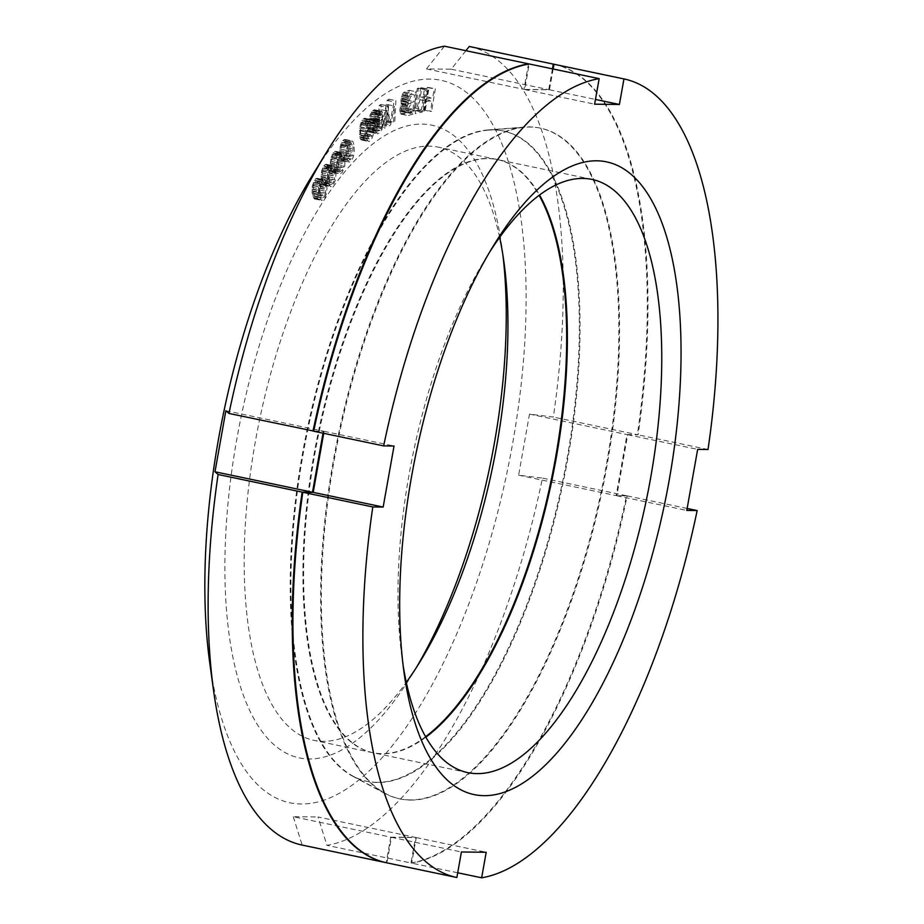 <?xml version="1.0" encoding="UTF-8"?>
<svg xmlns="http://www.w3.org/2000/svg" width="924" height="924" viewBox="0 0 924 924"><rect width="100%" height="100%" fill="white"/><g stroke="black" fill="none" stroke-linecap="round" stroke-linejoin="round"><path stroke-width="0.69" stroke-dasharray="4.62 3.46" d="M553.153 69L549.445 89.79L524.659 89.513L529.209 63.975M524.659 89.513L594.617 104.193M456.86 877.523L386.913 862.854L391.464 837.306L416.25 837.583L411.7 863.131A407.946 160.048 -78.2 0 0 627.2 495.876L616.828 495.761L627.708 434.719L638.08 434.834A407.946 160.048 -78.2 0 0 554.412 64.334M313.71 431.219L324.081 431.335L323.723 433.321M410.51 800.057A342.677 134.442 101.8 0 0 607.091 465.072A342.677 134.442 101.8 0 0 530.399 127.05A342.677 134.442 -78.2 0 0 525.306 127.223A342.677 134.442 -78.2 0 0 338.877 435.955A342.677 134.442 -78.2 0 0 385.527 793.577A342.677 134.442 -78.2 0 0 410.51 800.057M488.669 130.099A332.259 130.353 -78.2 0 0 307.9 429.452A332.259 130.353 -78.2 0 0 353.13 776.206A332.259 130.353 -78.2 0 0 377.362 782.501A332.259 130.353 101.8 0 0 567.96 457.692A332.259 130.353 101.8 0 0 493.601 129.926A332.259 130.353 -78.2 0 0 488.669 130.099L525.306 127.223M425.825 737.19A303.049 118.896 -78.2 0 1 382.467 753.799A303.049 118.896 -78.2 0 1 373.261 752.806A303.049 118.896 -78.2 0 1 316.793 443.324A303.049 118.896 -78.2 0 1 488.484 158.628A303.049 118.896 -78.2 0 1 497.69 159.621A303.049 118.896 -78.2 0 1 539.558 195.045M403.037 664.853A303.049 118.896 -78.2 0 1 402.009 657.888A303.049 118.896 -78.2 0 1 485.874 258.096A303.049 118.896 -78.2 0 1 489.616 252.125M616.828 495.761L686.786 510.441M627.708 434.719L697.655 449.387M687.133 508.454L627.2 495.876M708.027 449.503L638.08 434.834M457.703 872.776L411.7 863.131M324.081 431.335L394.028 446.015M391.464 837.306L461.411 851.986M416.25 837.583L486.197 852.263M549.445 89.79L595.46 99.445M331.104 157.253L334.43 151.467L336.324 151.64L337.664 155.244L337.768 164.541L336.405 169.046L333.968 172.303L332.074 172.13L330.734 168.526L330.318 162.786L331.104 157.253L338.103 158.72L341.43 152.934L343.324 153.107L343.901 154.135L345.056 160.233L344.767 166.008L342.227 172.534L339.813 173.955L338.149 171.679L337.329 166.47L338.103 158.72M330.63 159.228L337.618 160.707M209.76 663.039A369.092 144.802 101.8 0 0 300.958 803.984A369.092 144.802 101.8 0 0 512.693 443.173A369.092 144.802 101.8 0 0 430.087 79.094A369.092 144.802 101.8 0 0 311.896 176.114M502.887 254.909A323.25 126.819 101.8 0 0 501.94 247.551A323.25 126.819 101.8 0 0 422.072 124.105A323.25 126.819 101.8 0 0 236.636 440.101A323.25 126.819 101.8 0 0 308.986 758.974A323.25 126.819 101.8 0 0 412.485 674A323.25 126.819 101.8 0 0 416.308 667.636M424.601 109.91L423.446 109.979L425.19 99.445L419.796 99.757L418.041 110.291L416.886 110.36L420.639 87.849L421.794 87.78L420.281 96.881L425.675 96.57L427.188 87.468L428.343 87.41L424.601 109.91L431.589 111.377L430.434 111.446L432.189 100.912L426.796 101.224L425.04 111.758L423.885 111.827L427.639 89.316L428.794 89.247L427.269 98.348L432.675 98.036L434.188 88.935L435.343 88.877L431.589 111.377M417.278 88.427L418.457 88.173L415.326 110.591L408.212 112.093L408.616 109.228L414.541 107.981L417.278 88.427L425.456 89.64L422.314 112.07L415.211 113.56L415.615 110.695L421.529 109.448L424.266 89.894M401.224 103.985L401.12 98.117L403.268 92.816L409.159 90.286L406.618 112.543L400.843 114.126L399.769 109.956L401.224 103.985L408.223 105.451L408.119 99.584L410.268 94.283L416.158 91.753L413.617 114.01L407.842 115.592L406.768 111.423L408.223 105.451M379.995 109.436L379.071 126.415L377.835 127.223L379.013 105.659L380.873 104.447L382.917 121.691L387.064 100.404L388.923 99.191L387.745 120.755L386.509 121.564L387.433 104.585L383.622 123.446L381.97 124.532L379.995 109.436L386.994 110.903L386.07 127.882L384.834 128.69L386.001 107.126L387.861 105.913L389.916 123.158L394.063 101.871L395.911 100.658L394.744 122.222L393.508 123.031L394.433 106.064L390.609 124.913L388.958 125.999L386.994 110.903M375.179 127.558L371.806 132.005L370.778 132.386L369.184 131.035L368.849 127.778L370.593 122.418L369.6 121.46L369.253 118.653L370.374 114.241L373.319 110.129L374.347 109.737L375.952 111.099L376.287 114.357L374.751 119.092L375.952 119.889L376.287 123.146L375.179 127.558L382.166 129.025L380.053 132.478L377.777 133.853L376.172 132.502L375.814 130.584L377.593 123.885L376.588 122.927L376.253 120.12L378.436 113.537L381.346 111.203L382.94 112.566L383.31 114.472L381.751 120.57L382.952 121.356L383.321 123.273L382.166 129.025M366.943 123.712L366.574 131.52L364.53 137.815L362.035 140.125L360.348 139.05L359.713 136.579L360.244 124.648L363.132 118.896L365.43 118.515L366.943 123.712L373.931 125.179L373.169 135.123L371.529 139.281L369.034 141.603L367.348 140.517L366.701 138.046L367.244 126.114L368.884 121.956L371.379 119.635L373.065 120.709L373.931 125.179M347.077 143.821L347.297 149.769L346.373 155.324L344.236 159.667L341.845 160.753L339.94 156.375L339.72 150.427L340.644 144.872L342.792 140.529L345.172 139.443L347.077 143.821L354.065 145.287L354.296 151.236L353.372 156.791L351.224 161.134L348.845 162.22L347.297 159.633L346.662 154.181L347.643 146.339L351.051 140.922L352.876 141.395L354.065 145.287M328.367 167.775L328.956 173.296L328.32 178.782L326.345 183.518L323.908 185.262L322.141 183.298L321.067 176.218L321.702 170.721L323.677 165.997L326.114 164.241L328.367 167.775L335.354 169.242L335.943 174.763L335.308 180.249L333.333 184.985L330.908 186.729L329.14 184.765L328.147 179.845L328.701 172.187L331.935 166.066L333.876 165.95L335.354 169.242M319.207 181.37L319.866 190.055L317.602 196.962L316.354 198.51L314.368 198.914L312.127 192.77L312.462 185.25L315.592 178.806L317.59 178.39L319.207 181.37L326.195 182.837L326.969 188.103L326.484 193.532L324.601 198.429L323.354 199.977L321.367 200.393L319.127 194.236L319.461 186.717L322.591 180.272L324.578 179.857L326.195 182.837M407.623 93.555L403.153 95.588L402.171 99.111L403.049 101.525L406.872 100.185L407.623 93.555L414.622 95.022L410.799 96.373L409.159 100.577L410.048 102.991L413.871 101.652L414.622 95.022M401.201 107.634L401.363 111.215L405.74 110.118L406.548 103.026L402.725 104.366L401.201 107.634L408.189 109.101L408.073 111.873L408.916 112.936L412.728 111.596L413.536 104.493L409.725 105.833L408.189 109.101M373.273 112.358L371.598 114.137L370.293 117.822L371.46 120.409L373.111 119.531L374.809 116.412L375.271 113.837L374.093 112.15L380.261 113.825L378.597 115.604L377.281 119.288L377.65 121.194L379.267 121.656L380.942 119.889L382.247 116.205L381.889 114.299L380.261 113.825M372.903 128.933L374.59 126.265L375.283 122.626L374.705 121.333L373.065 121.321L369.889 126.946L370.432 129.579L371.252 129.822L372.903 128.933L379.891 130.4L382.247 125.445L381.693 122.8L380.884 122.569L378.39 124.567L376.877 128.413L377.431 131.058L379.891 130.4M364.922 134.373L365.904 125.11L365.673 122.684L364.195 120.547L362.116 122.476L360.683 127.316L360.522 133.183L361.596 137.457L363.271 137.226L364.922 134.373L371.922 135.84L372.903 126.576L372.672 124.151L371.194 122.014L368.491 125.398L367.509 134.65L367.74 137.075L369.219 139.224L371.922 135.84M345.634 154.435L346.292 148.314L345.692 143.266L344.675 141.811L342.943 142.562L341.383 145.761L340.725 151.882L341.337 156.93L343.023 158.454L345.634 154.435L352.633 155.902L353.072 146.928L352.679 144.733L350.993 143.208L348.383 147.228L347.944 156.202L348.325 158.397L350.011 159.921L352.633 155.902M336.509 165.777L336.994 159.725L336.221 154.92L334.453 153.696L332.421 156.399L331.346 161.423L331.704 166.782L332.178 168.849L333.945 170.074L336.509 165.777L343.497 167.244L343.994 161.192L343.22 156.387L342.146 155.128L339.408 157.865L338.392 165.512L339.166 170.316L340.24 171.575L342.007 170.582L343.497 167.244M327.489 178.182L327.419 169.623L325.733 166.62L323.966 167.856L322.534 171.333L322.21 177.281L323.146 181.832L324.994 182.756L327.489 178.182L334.488 179.649L334.811 173.7L333.876 169.15L332.732 168.087L330.007 171.171L329.198 178.748L330.134 183.298L331.277 184.361L333.056 183.114L334.488 179.649M318.618 191.603L318.295 183.31L316.47 180.642L314.691 182.12L313.328 185.712L313.178 191.534L314.276 195.819L316.204 196.419L318.618 191.603L325.618 193.07L325.768 187.249L324.671 182.964L323.469 182.12L320.778 185.528L320.178 193L321.275 197.286L322.476 198.129L324.255 196.662L325.618 193.07M469.681 46.558A407.946 160.048 -78.2 0 1 553.337 417.059L529.498 414.114L518.618 475.167L542.469 478.101A407.946 160.048 -78.2 0 1 326.957 845.356L318.029 816.978L415.546 837.433L410.995 862.981L326.957 845.356M293.243 816.701L302.171 845.079L386.209 862.704L390.76 837.156L293.243 816.701L318.029 816.978M465.915 50.693L451.235 69.196L426.449 68.919L523.966 89.374L528.459 64.103M518.618 475.167L616.135 495.622L627.003 434.569L637.375 434.684L553.337 417.059M529.498 414.114L627.003 434.569M313.733 431.081L323.377 431.196L323.019 433.171M552.448 68.85L548.752 89.651L523.966 89.374M553.996 64.253A407.946 160.048 -78.2 0 1 637.375 434.684M410.995 862.981A407.946 160.048 -78.2 0 0 626.507 495.738L616.135 495.622M390.76 837.156L415.546 837.433M409.817 799.907A342.677 134.442 -78.2 0 1 384.823 793.427A342.677 134.442 -78.2 0 1 338.172 435.805A342.677 134.442 -78.2 0 1 524.601 127.073A342.677 134.442 -78.2 0 1 529.695 126.9A342.677 134.442 101.8 0 1 606.387 464.922A342.677 134.442 101.8 0 1 409.817 799.907M376.657 782.351A332.259 130.353 -78.2 0 1 352.425 776.068A332.259 130.353 -78.2 0 1 307.195 429.302A332.259 130.353 -78.2 0 1 487.964 129.949A332.259 130.353 -78.2 0 1 492.896 129.787A332.259 130.353 101.8 0 1 567.255 457.542A332.259 130.353 101.8 0 1 376.657 782.351M425.56 736.728A303.049 118.896 -78.2 0 1 381.774 753.661A303.049 118.896 -78.2 0 1 372.557 752.656A303.049 118.896 -78.2 0 1 316.089 443.185A303.049 118.896 -78.2 0 1 487.791 158.478A303.049 118.896 -78.2 0 1 496.997 159.471A303.049 118.896 -78.2 0 1 539.119 195.368M499.641 237.387A303.049 118.896 101.8 0 0 438.242 147.147A303.049 118.896 101.8 0 0 429.036 146.154A303.049 118.896 101.8 0 0 257.346 430.861A303.049 118.896 101.8 0 0 313.813 740.332A303.049 118.896 101.8 0 0 323.019 741.337A303.049 118.896 101.8 0 0 406.294 682.386M626.507 495.738L542.469 478.101M444.479 46.2L426.449 68.919M451.235 69.196L548.752 89.651M225.86 410.741L323.377 431.196M423.446 109.979L430.434 111.446M428.343 87.41L435.343 88.877M427.188 87.468L434.188 88.935M425.675 96.57L432.675 98.036M420.281 96.881L427.269 98.348M421.794 87.78L428.794 89.247M420.639 87.849L427.639 89.316M416.886 110.36L423.885 111.827M418.041 110.291L425.04 111.758M419.796 99.757L426.796 101.224M425.19 99.445L432.189 100.912M418.457 88.173L425.456 89.64M415.326 110.591L422.314 112.07M414.541 107.981L421.529 109.448M408.616 109.228L415.615 110.695M408.212 112.093L415.211 113.56M401.686 103.373L408.674 104.839M401.328 103.038L408.327 104.504M400.404 106.098L407.403 107.565M400.046 107.588L407.034 109.055M399.769 109.956L406.768 111.423M399.815 111.307L406.803 112.774M400.196 112.982L407.195 114.449M400.843 114.126L407.842 115.592M401.79 114.241L408.789 115.708M406.618 112.543L413.617 114.01M409.159 90.286L416.158 91.753M404.331 91.984L411.33 93.451M403.268 92.816L410.268 94.283M402.31 94.525L409.297 95.992M401.49 96.627L408.477 98.094M401.12 98.117L408.119 99.584M400.912 100.011L407.9 101.478M400.947 101.363L407.946 102.83M403.811 94.895L410.799 96.373M406.872 100.185L413.871 101.652M403.049 101.525L410.048 102.991M402.506 101.27L409.494 102.737M402.206 100.462L409.205 101.929M402.171 99.111L409.159 100.577M402.275 98.163L409.274 99.63M402.633 96.674L409.632 98.14M403.153 95.588L410.141 97.055M401.039 109.055L408.027 110.522M401.559 106.145L408.558 107.611M402.067 105.059L409.066 106.526M402.725 104.366L409.725 105.833M406.548 103.026L413.536 104.493M405.74 110.118L412.728 111.596M401.917 111.469L408.916 112.936M401.363 111.215L408.362 112.682M401.074 110.406L408.073 111.873M379.071 126.415L386.07 127.882M381.97 124.532L388.958 125.999M383.622 123.446L390.609 124.913M387.433 104.585L394.433 106.064M386.509 121.564L393.508 123.031M387.745 120.755L394.744 122.222M388.923 99.191L395.911 100.658M387.064 100.404L394.063 101.871M382.917 121.691L389.916 123.158M380.873 104.447L387.861 105.913M379.013 105.659L386.001 107.126M377.835 127.223L384.834 128.69M374.751 119.092L381.751 120.57M375.156 119.219L382.155 120.686M375.179 118.318L382.166 119.785M375.825 116.47L382.825 117.949M376.287 114.357L383.275 115.823M376.311 113.005L383.31 114.472M375.952 111.099L382.94 112.566M375.352 110.256L382.351 111.723M374.347 109.737L381.346 111.203M373.319 110.129L380.318 111.596M372.488 110.788L379.487 112.254M371.436 112.07L378.436 113.537M370.374 114.241L377.362 115.708M369.716 116.078L376.715 117.544M369.253 118.653L376.253 120.12M369.219 119.993L376.218 121.46M369.6 121.46L376.588 122.927M370.189 122.303L377.188 123.77M370.593 122.418L377.593 123.885M370.166 123.204L377.165 124.671M369.311 125.202L376.311 126.669M368.849 127.778L375.837 129.245M368.815 129.117L375.814 130.584M369.184 131.035L376.172 132.502M369.773 131.878L376.773 133.345M370.778 132.386L377.777 133.853M371.806 132.005L378.805 133.472M373.053 131.012L380.053 132.478M374.104 129.73L381.104 131.196M375.825 125.722L382.825 127.189M376.287 123.146L383.287 124.613M376.322 121.806L383.321 123.273M375.952 119.889L382.952 121.356M373.735 127.824L380.734 129.291M372.072 129.603L379.059 131.069M371.252 129.822L378.239 131.289M370.432 129.579L377.431 131.058M369.854 128.286L376.853 129.764M369.889 126.946L376.877 128.413M370.547 124.659L377.546 126.126M371.402 123.1L378.39 124.567M372.233 121.991L379.233 123.458M373.065 121.321L380.064 122.788M373.885 121.102L380.884 122.569M374.705 121.333L381.693 122.8M375.283 122.626L382.282 124.093M375.248 123.978L382.247 125.445M374.59 126.265L381.589 127.731M372.441 113.028L379.429 114.495M371.598 114.137L378.597 115.604M374.093 112.15L381.081 113.617M374.89 112.832L381.889 114.299M375.271 113.837L382.27 115.304M375.26 114.738L382.247 116.205M374.809 116.412L381.808 117.879M373.954 118.422L380.942 119.889M373.111 119.531L380.099 120.998M372.28 120.189L379.267 121.656M371.46 120.409L378.447 121.876M370.651 119.727L377.65 121.194M370.27 118.722L377.269 120.189M370.293 117.822L377.281 119.288M370.732 116.147L377.731 117.614M366.967 127.639L373.966 129.106M366.713 121.725L373.712 123.192M366.493 120.605L373.492 122.072M366.066 119.242L373.065 120.709M365.43 118.515L372.43 119.981M364.391 118.168L371.379 119.635M363.132 118.896L370.131 120.363M361.896 120.49L368.884 121.956M360.857 122.765L367.856 124.232M360.244 124.648L367.244 126.114M359.84 126.784L366.84 128.251M359.644 128.286L366.643 129.753M359.459 130.665L366.447 132.132M359.482 134.592L366.482 136.059M359.713 136.579L366.701 138.046M359.921 137.699L366.92 139.166M360.348 139.05L367.348 140.517M360.984 139.79L367.983 141.256M362.035 140.125L369.034 141.603M363.282 139.409L370.281 140.875M364.53 137.815L371.529 139.281M365.558 135.539L372.557 137.006M366.181 133.657L373.169 135.123M366.574 131.52L373.573 132.987M366.782 130.018L373.77 131.485M365.904 125.11L372.903 126.576M365.673 122.684L372.672 124.151M365.927 128.17L372.926 129.637M365.742 130.977L372.73 132.444M364.31 135.828L371.298 137.295M363.271 137.226L370.27 138.692M362.231 137.757L369.219 139.224M361.596 137.457L368.595 138.923M360.753 135.609L367.74 137.075M360.522 133.183L367.509 134.65M360.499 130.134L367.498 131.601M360.683 127.316L367.683 128.782M361.503 123.931L368.491 125.398M362.116 122.476L369.115 123.943M363.155 121.079L370.143 122.545M364.195 120.547L371.194 122.014M364.83 120.836L371.818 122.303M347.355 147.494L354.342 148.96M346.719 142.03L353.707 143.497M346.419 141.06L353.407 142.527M345.888 139.928L352.876 141.395M345.172 139.443L352.171 140.91M344.051 139.455L351.051 140.922M342.792 140.529L349.78 141.996M341.58 142.411L348.579 143.89M340.644 144.872L347.643 146.339M340.124 146.835L347.112 148.302M339.836 148.96L346.823 150.427M339.72 150.427L346.719 151.894M339.674 152.714L346.662 154.181M339.94 156.375L346.939 157.842M340.309 158.166L347.297 159.633M340.598 159.136L347.597 160.603M341.141 160.279L348.129 161.746M341.845 160.753L348.845 162.22M342.966 160.741L349.965 162.208M344.236 159.667L351.224 161.134M345.437 157.785L352.437 159.251M346.373 155.324L353.372 156.791M346.893 153.361L353.892 154.828M347.181 151.236L354.181 152.703M347.297 149.769L354.296 151.236M346.073 145.461L353.072 146.928M345.692 143.266L352.679 144.733M346.292 148.314L353.291 149.78M346.269 151.005L353.268 152.472M345.079 155.994L352.067 157.461M344.075 157.634L351.074 159.101M343.023 158.454L350.011 159.921M342.342 158.385L349.341 159.852M341.337 156.93L348.325 158.397M340.944 154.735L347.944 156.202M340.725 151.882L347.724 153.349M340.748 149.191L347.747 150.658M341.383 145.761L348.383 147.228M341.938 144.202L348.937 145.669M342.943 142.562L349.93 144.029M344.005 141.742L350.993 143.208M344.675 141.811L351.674 143.278M337.664 155.244L344.664 156.71M338.057 158.766L345.056 160.233M337.237 153.569L344.236 155.036M336.902 152.668L343.901 154.135M336.324 151.64L343.324 153.107M335.585 151.282L342.573 152.749M334.43 151.467L341.43 152.934M333.171 152.703L340.171 154.169M331.993 154.724L338.993 156.191M338.068 160.984L345.068 162.451M337.999 162.428L344.998 163.895M337.768 164.541L344.767 166.008M337.295 166.528L344.282 167.995M336.405 169.046L343.405 170.513M335.227 171.067L342.227 172.534M333.968 172.303L340.956 173.77M332.813 172.488L339.813 173.955M332.074 172.13L339.073 173.597M331.485 171.113L338.484 172.58M331.162 170.212L338.149 171.679M330.734 168.526L337.734 169.993M330.342 165.003L337.329 166.47M330.318 162.786L337.318 164.253M330.399 161.342L337.387 162.809M336.694 156.988L343.682 158.454M336.221 154.92L343.22 156.387M336.994 159.725L343.994 161.192M337.052 162.347L344.051 163.814M335.978 167.371L342.977 168.838M335.008 169.115L342.007 170.582M333.945 170.074L340.944 171.552M333.252 170.108L340.24 171.575M332.178 168.849L339.166 170.316M331.704 166.782L338.704 168.249M331.404 164.045L338.392 165.512M331.346 161.423L338.334 162.89M331.889 157.992L338.889 159.459M332.421 156.399L339.408 157.865M333.391 154.655L340.39 156.121M334.453 153.696L341.441 155.163M335.146 153.661L342.146 155.128M328.875 171.136L335.862 172.603M327.881 166.205L334.869 167.671M327.512 165.384L334.5 166.851M326.877 164.484L333.876 165.95M326.114 164.241L333.102 165.719M324.936 164.599L331.935 166.066M323.677 165.997L330.677 167.463M322.534 168.133L329.533 169.6M321.702 170.721L328.701 172.187M321.275 172.73L328.263 174.197M321.09 174.809L328.089 176.276M321.067 176.218L328.055 177.685M321.148 178.378L328.147 179.845M321.656 181.728L328.655 183.195M322.141 183.298L329.14 184.765M322.511 184.13L329.51 185.597M323.134 185.031L330.134 186.498M323.908 185.262L330.908 186.729M325.086 184.904L332.074 186.371M326.345 183.518L333.333 184.985M327.489 181.381L334.476 182.848M328.32 178.782L335.308 180.249M328.748 176.784L335.747 178.251M328.921 174.705L335.92 176.172M328.956 173.296L335.943 174.763M327.419 169.623L334.407 171.09M326.877 167.683L333.876 169.15M327.812 172.234L334.811 173.7M327.951 174.763L334.95 176.23M327.004 179.81L333.991 181.277M326.057 181.647L333.056 183.114M324.994 182.756L331.993 184.222M324.278 182.883L331.277 184.361M323.146 181.832L330.134 183.298M322.603 179.891L329.602 181.358M322.21 177.281L329.198 178.748M322.072 174.752L329.059 176.218M322.534 171.333L329.522 172.8M323.019 169.704L330.007 171.171M323.966 167.856L330.954 169.323M325.017 166.759L332.016 168.226M325.733 166.62L332.732 168.087M319.831 184.546L326.819 186.013M318.664 179.914L325.652 181.381M318.26 179.175L325.248 180.642M317.59 178.39L324.578 179.857M316.793 178.286L323.781 179.753M315.592 178.806L322.591 180.272M314.345 180.353L321.344 181.82M313.236 182.606L320.235 184.072M312.462 185.25L319.461 186.717M312.081 187.26L319.08 188.727M311.966 189.305L318.965 190.771M311.977 190.679L318.976 192.146M312.127 192.77L319.127 194.236M312.751 195.946L319.75 197.413M313.294 197.401L320.293 198.868M313.698 198.14L320.697 199.607M314.368 198.914L321.367 200.393M315.165 199.03L322.164 200.496M316.354 198.51L323.354 199.977M317.602 196.962L324.601 198.429M318.711 194.71L325.71 196.177M319.485 192.065L326.484 193.532M319.866 190.055L326.865 191.522M319.981 188.011L326.981 189.478M319.981 186.636L326.969 188.103M318.295 183.31L325.283 184.777M317.683 181.497L324.671 182.964M318.768 185.782L325.768 187.249M318.988 188.219L325.987 189.686M318.168 193.255L325.167 194.721M317.255 195.195L324.255 196.662M316.204 196.419L323.204 197.886M315.477 196.662L322.476 198.129M314.276 195.819L321.275 197.286M313.663 194.005L320.663 195.472M313.178 191.534L320.178 193M312.959 189.097L319.958 190.563M313.328 185.712L320.328 187.179M313.779 184.061L320.778 185.528M314.691 182.12L321.691 183.587M315.742 180.896L322.742 182.363M316.47 180.642L323.469 182.12M353.13 776.206L385.527 793.577M592.122 179.429L497.69 159.621M467.694 772.614L373.261 752.806M402.009 657.888L403.984 672.21M485.874 258.096L493.439 245.772M352.425 776.068L384.823 793.427M487.964 129.949L524.601 127.073M496.997 159.471L438.242 147.147M372.557 752.656L313.813 740.332M503.915 261.873L501.94 247.551M420.05 661.665L412.485 674"/><path stroke-width="1.39" d="M599.168 78.644A407.946 160.048 101.8 0 0 383.656 445.899L313.71 431.219A407.946 160.048 -78.2 0 1 529.209 63.975L599.168 78.644L594.617 104.193L619.403 104.47L623.954 78.921L553.996 64.253A407.946 160.048 -78.2 0 1 554.204 64.299A407.946 160.048 -78.2 0 1 554.412 64.334M386.913 862.854A407.946 160.048 -78.2 0 1 386.706 862.808A407.946 160.048 -78.2 0 1 302.829 492.261L313.201 492.377L383.16 507.057L372.788 506.941A407.946 160.048 101.8 0 0 456.652 877.477A407.946 160.048 101.8 0 0 456.86 877.523L461.411 851.986L486.197 852.263L481.647 877.8A407.946 160.048 101.8 0 0 697.158 510.556L686.786 510.441L697.655 449.387L708.027 449.503A407.946 160.048 101.8 0 0 624.162 78.967A407.946 160.048 101.8 0 0 623.954 78.921M552.448 68.85L553.303 64.103A407.946 160.048 -78.2 0 1 553.511 64.149A407.946 160.048 -78.2 0 1 553.996 64.253L553.153 69M323.723 433.321L313.201 492.377M539.558 195.045A303.049 118.896 -78.2 0 1 551.836 480.619A303.049 118.896 -78.2 0 1 425.825 737.19M489.616 252.125A303.049 118.896 -78.2 0 1 582.917 178.436A303.049 118.896 -78.2 0 1 592.122 179.429A303.049 118.896 -78.2 0 1 648.59 488.912A303.049 118.896 -78.2 0 1 476.899 773.607A303.049 118.896 -78.2 0 1 467.694 772.614A303.049 118.896 -78.2 0 1 403.037 664.853M483.864 795.656A323.25 126.819 -78.2 0 1 403.984 672.21A323.25 126.819 -78.2 0 1 493.439 245.772A323.25 126.819 -78.2 0 1 596.95 160.799A323.25 126.819 -78.2 0 1 669.288 479.66A323.25 126.819 -78.2 0 1 483.864 795.656M383.656 445.899L394.028 446.015L383.16 507.057M697.158 510.556L687.133 508.454M372.788 506.941L302.829 492.261M481.647 877.8L457.703 872.776M595.46 99.445L619.403 104.47M313.733 431.081L228.967 413.444A407.946 160.048 -78.2 0 1 326.449 152.414L311.896 176.114A369.092 144.802 101.8 0 0 209.76 663.039L213.56 690.598A407.946 160.048 -78.2 0 1 218.099 474.497L214.992 471.783L312.497 492.238L302.136 492.122L218.099 474.497M416.308 667.636A323.25 126.819 101.8 0 0 502.887 254.909M465.915 50.693L469.265 46.477A407.946 160.048 -78.2 0 1 469.473 46.523A407.946 160.048 -78.2 0 1 469.681 46.558M386.209 862.704L386.209 862.704A407.946 160.048 -78.2 0 1 386.001 862.658A407.946 160.048 -78.2 0 1 302.136 492.122M323.019 433.171L312.497 492.238M313.005 431.081A407.946 160.048 -78.2 0 1 528.516 63.825L444.479 46.2A407.946 160.048 -78.2 0 0 326.449 152.414M539.119 195.368A303.049 118.896 -78.2 0 1 551.131 480.48A303.049 118.896 -78.2 0 1 425.56 736.728M406.294 682.386A303.049 118.896 101.8 0 0 420.05 661.665A303.049 118.896 101.8 0 0 503.915 261.873A303.049 118.896 101.8 0 0 499.641 237.387M302.171 845.079A407.946 160.048 -78.2 0 1 301.963 845.033A407.946 160.048 -78.2 0 1 213.56 690.598M553.303 64.103L469.265 46.477M228.967 413.444L225.86 410.741L214.992 471.783M456.652 877.477L386.706 862.808M624.162 78.967L554.204 64.299M386.001 862.658L301.963 845.033M553.511 64.149L469.473 46.523"/></g></svg>
